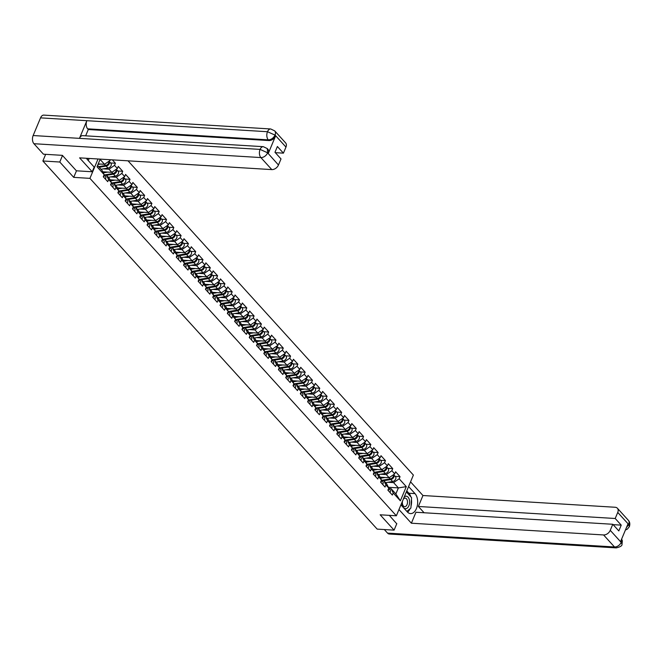 <?xml version="1.0" encoding="UTF-8"?>
<svg xmlns="http://www.w3.org/2000/svg" width="663" height="663" viewBox="0 0 663 663"><rect width="100%" height="100%" fill="white"/><g stroke="black" fill="none" stroke-linecap="round" stroke-linejoin="round"><path stroke-width="0.99" d="M62.504 155.507L59.778 162.021L73.717 177.369L89.928 178.364L396.358 515.789L413.389 475.073L128.009 160.819M89.928 178.364L98.033 158.987M100.229 159.12L97.03 166.786L104.157 174.642L103.279 176.764L107.721 181.654L108.608 179.54L106.453 175.231L104.306 175.098M109.37 159.684L110.091 160.471L110.398 159.742M103.353 168.858L108.972 169.206L114.533 165.369L115.42 163.247L112.337 159.866M114.533 165.369L117.384 168.51L118.271 166.396L122.713 171.286L117.857 170.988M110.655 176.897L116.265 177.236L121.835 173.408L122.713 171.286M121.835 173.408L124.685 176.549L125.572 174.427L130.014 179.325L125.158 179.027M117.948 184.936L123.567 185.275L129.128 181.438L130.014 179.325M129.128 181.438L131.978 184.579L132.865 182.466L137.316 187.356L132.459 187.065M125.249 192.966L130.868 193.314L136.429 189.477L137.316 187.356M136.429 189.477L139.28 192.618L140.166 190.505L144.609 195.394L139.752 195.096M132.542 201.005L138.161 201.353L143.722 197.516L144.609 195.394M143.722 197.516L146.581 200.657L147.468 198.535L151.91 203.433L147.053 203.135M139.843 209.044L145.462 209.384L151.023 205.547L151.91 203.433M151.023 205.547L153.874 208.696L154.761 206.574L159.203 211.472L154.355 211.174M147.145 217.083L152.755 217.423L158.324 213.585L159.203 211.472M158.324 213.585L161.175 216.726L162.062 214.613L166.504 219.503L161.648 219.204M154.438 225.113L160.056 225.461L165.617 221.624L166.504 219.503M165.617 221.624L168.468 224.765L169.355 222.644L173.805 227.542L168.949 227.243M161.739 233.152L167.358 233.492L172.919 229.655L173.805 227.542M172.919 229.655L175.77 232.804L176.656 230.683L181.098 235.58L176.242 235.282M169.032 241.191L174.651 241.531L180.212 237.694L181.098 235.58M180.212 237.694L183.071 240.835L183.958 238.721L188.4 243.611L183.543 243.321M176.333 249.222L181.952 249.57L187.513 245.733L188.4 243.611M187.513 245.733L190.364 248.874L191.251 246.76L195.693 251.65L190.845 251.352M183.634 257.261L189.245 257.6L194.814 253.772L195.693 251.65M194.814 253.772L197.665 256.913L198.552 254.791L202.994 259.689L198.138 259.39M190.927 265.299L196.546 265.639L202.107 261.802L202.994 259.689M202.107 261.802L204.966 264.943L205.845 262.83L210.295 267.719L205.439 267.429M198.229 273.33L203.848 273.678L209.409 269.841L210.295 267.719M209.409 269.841L212.259 272.982L213.146 270.869L217.588 275.758L212.732 275.46M205.522 281.369L211.141 281.709L216.702 277.88L217.588 275.758M216.702 277.88L219.561 281.021L220.447 278.899L224.89 283.797L220.033 283.499M212.823 289.408L218.442 289.748L224.003 285.91L224.89 283.797M224.003 285.91L226.854 289.06L227.74 286.938L232.183 291.836L227.334 291.538M220.124 297.438L225.735 297.786L231.304 293.949L232.183 291.836M231.304 293.949L234.155 297.09L235.042 294.977L239.484 299.867L234.627 299.568M227.417 305.477L233.036 305.825L238.597 301.988L239.484 299.867M238.597 301.988L241.456 305.129L242.335 303.008L246.785 307.905L241.929 307.607M234.719 313.516L240.338 313.856L245.898 310.019L246.785 307.905M245.898 310.019L248.749 313.168L249.636 311.046L254.078 315.944L249.222 315.646M242.012 321.555L247.631 321.895L253.191 318.058L254.078 315.944M253.191 318.058L256.051 321.199L256.937 319.085L261.379 323.975L256.523 323.685M249.313 329.586L254.932 329.934L260.493 326.097L261.379 323.975M260.493 326.097L263.344 329.238L264.23 327.124L268.681 332.014L263.824 331.715M256.614 337.624L262.225 337.964L267.794 334.135L268.681 332.014M267.794 334.135L270.645 337.276L271.532 335.155L275.974 340.053L271.117 339.754M263.907 345.663L269.526 346.003L275.087 342.166L275.974 340.053M275.087 342.166L277.946 345.307L278.825 343.194L283.275 348.083L278.419 347.793M271.208 353.694L276.827 354.042L282.388 350.205L283.275 348.083M282.388 350.205L285.239 353.346L286.126 351.233L290.568 356.122L285.712 355.824M278.501 361.733L284.12 362.073L289.681 358.244L290.568 356.122M289.681 358.244L292.54 361.385L293.427 359.263L297.869 364.161L293.013 363.863M285.803 369.772L291.422 370.111L296.983 366.274L297.869 364.161M296.983 366.274L299.833 369.415L300.72 367.302L305.171 372.2L300.314 371.902M293.104 377.802L298.715 378.15L304.284 374.313L305.171 372.2M304.284 374.313L307.135 377.454L308.022 375.341L312.464 380.231L307.607 379.932M300.397 385.841L306.016 386.189L311.577 382.352L312.464 380.231M311.577 382.352L314.436 385.493L315.315 383.371L319.765 388.269L314.908 387.971M307.698 393.88L313.317 394.22L318.878 390.383L319.765 388.269M318.878 390.383L321.729 393.532L322.616 391.41L327.058 396.308L322.201 396.01M315 401.919L320.61 402.259L326.179 398.422L327.058 396.308M326.179 398.422L329.03 401.563L329.917 399.449L334.359 404.339L329.503 404.049M322.293 409.949L327.912 410.298L333.472 406.46L334.359 404.339M333.472 406.46L336.323 409.601L337.21 407.488L341.66 412.378L336.804 412.079M329.594 417.988L335.205 418.328L340.774 414.499L341.66 412.378M340.774 414.499L343.625 417.64L344.511 415.519L348.953 420.417L344.097 420.118M336.887 426.027L342.506 426.367L348.067 422.53L348.953 420.417M348.067 422.53L350.926 425.671L351.813 423.558L356.255 428.447L351.398 428.157M344.188 434.058L349.807 434.406L355.368 430.569L356.255 428.447M355.368 430.569L358.219 433.71L359.106 431.596L363.548 436.486L358.691 436.188M351.489 442.097L357.1 442.436L362.669 438.608L363.548 436.486M362.669 438.608L365.52 441.749L366.407 439.627L370.849 444.525L365.993 444.227M358.782 450.136L364.401 450.475L369.962 446.638L370.849 444.525M369.962 446.638L372.813 449.779L373.7 447.666L378.15 452.564L373.294 452.265M366.084 458.166L371.703 458.514L377.264 454.677L378.15 452.564M377.264 454.677L380.114 457.818L381.001 455.705L385.443 460.594L380.587 460.296M373.377 466.205L378.996 466.553L384.557 462.716L385.443 460.594M384.557 462.716L387.416 465.857L388.303 463.735L392.745 468.633L387.888 468.335M380.678 474.244L386.297 474.584L391.858 470.747L392.745 468.633M391.858 470.747L394.709 473.896L395.596 471.774L400.038 476.672L395.189 476.374M387.979 482.283L393.59 482.623L399.159 478.785L400.038 476.672M399.159 478.785L406.286 486.642L400.361 500.814L393.225 492.957L391.071 488.648L388.932 488.515M108.608 179.54L111.459 182.681L110.572 184.795L115.014 189.693L115.901 187.571L118.76 190.712L117.873 192.834L122.315 197.723L123.202 195.61L126.053 198.751L125.166 200.872L129.617 205.762L130.503 203.649L133.354 206.79L132.467 208.903L136.909 213.801L137.796 211.679L140.647 214.829L139.769 216.942L144.211 221.84L145.098 219.718L147.948 222.859L147.062 224.981L151.504 229.87L152.391 227.757L155.25 230.898L154.363 233.011L158.805 237.909L159.692 235.788L162.543 238.937L161.656 241.05L166.106 245.948L166.993 243.827L169.844 246.968L168.957 249.089L173.399 253.979L174.286 251.865L177.145 255.006L176.259 257.128L180.701 262.018L181.587 259.904L184.438 263.045L183.552 265.159L188.002 270.056L188.88 267.935L191.74 271.076L190.853 273.197L195.295 278.087L196.182 275.974L199.033 279.115L198.146 281.236L202.596 286.126L203.483 284.013L206.334 287.154L205.447 289.267L209.889 294.165L210.776 292.043L213.635 295.192L212.748 297.306L217.191 302.204L218.077 300.082L220.928 303.223L220.041 305.345L224.492 310.234L225.37 308.121L228.229 311.262L227.343 313.375L231.785 318.273L232.672 316.152L235.522 319.301L234.636 321.414L239.086 326.312L239.973 324.19L242.824 327.331L241.937 329.453L246.379 334.343L247.266 332.229L250.125 335.37L249.238 337.484L253.68 342.381L254.567 340.268L257.418 343.409L256.531 345.522L260.982 350.42L261.86 348.299L264.719 351.44L263.833 353.561L268.275 358.451L269.161 356.338L272.012 359.479L271.134 361.6L275.576 366.49L276.463 364.377L279.314 367.517L278.427 369.631L282.869 374.529L283.756 372.407L286.615 375.556L285.728 377.67L290.17 382.568L291.057 380.446L293.908 383.587L293.021 385.709L297.472 390.598L298.35 388.485L301.209 391.626L300.322 393.739L304.765 398.637L305.651 396.515L308.502 399.665L307.624 401.778L312.066 406.676L312.953 404.554L315.803 407.695L314.917 409.817L319.359 414.706L320.246 412.593L323.105 415.734L322.218 417.847L326.66 422.745L327.547 420.632L330.398 423.773L329.511 425.886L333.961 430.784L334.848 428.663L337.699 431.804L336.812 433.925L341.254 438.815L342.141 436.702L344.992 439.842L344.114 441.964L348.556 446.854L349.442 444.74L352.293 447.881L351.407 449.995L355.849 454.893L356.735 452.771L359.595 455.912L358.708 458.034L363.15 462.923L364.037 460.81L366.888 463.951L366.001 466.072L370.451 470.962L371.338 468.849L374.189 471.99L373.302 474.103L377.744 479.001L378.631 476.879L381.49 480.029L380.603 482.142L385.046 487.04L385.932 484.918L388.783 488.059L387.896 490.181L392.347 495.07L393.225 492.957M102.732 171.792L111.823 172.347L108.972 169.206M106.453 175.231L109.304 178.372L111.459 182.681M116.158 169.355A3.182 2.204 137.8 0 1 112.934 173.524L111.848 172.33L117.384 168.51M110.033 179.83L119.125 180.386L116.265 177.236M115.901 187.571L113.746 183.27L111.608 183.137M113.746 183.27L116.597 186.411L118.76 190.712M123.459 177.394A3.182 2.204 137.8 0 1 120.227 181.563L119.141 180.369L124.685 176.549M117.326 187.861L126.418 188.416L123.567 185.275M123.202 195.61L121.047 191.3L118.909 191.168M121.047 191.3L123.898 194.441L126.053 198.751M130.752 185.433A3.182 2.204 137.8 0 1 127.528 189.601L126.442 188.4L131.978 184.579M124.627 195.9L133.719 196.455L130.868 193.314M130.503 203.649L128.34 199.339L126.202 199.207M128.34 199.339L131.199 202.48L133.354 206.79M138.053 193.463A3.182 2.204 137.8 0 1 134.829 197.64L133.735 196.439L139.28 192.618M131.929 203.939L141.012 204.494L138.161 201.353M137.796 211.679L135.642 207.378L133.503 207.246M135.642 207.378L138.492 210.519L140.647 214.829M141.012 204.494L146.581 200.657M139.222 211.969L148.313 212.525L145.462 209.384M145.098 219.718L142.943 215.409L140.796 215.284M142.943 215.409L145.794 218.558L147.948 222.859M148.313 212.525L153.874 208.696M146.523 220.008L155.614 220.564L152.755 217.423M152.391 227.757L150.236 223.448L148.098 223.315M150.236 223.448L153.095 226.589L155.25 230.898M155.614 220.564L161.175 216.726M153.816 228.047L162.907 228.602L160.056 225.461M159.692 235.788L157.537 231.486L155.399 231.354M157.537 231.486L160.388 234.627L162.543 238.937M162.907 228.602L168.468 224.765M161.117 236.078L170.209 236.633L167.358 233.492M166.993 243.827L164.83 239.517L162.692 239.393M164.83 239.517L167.689 242.666L169.844 246.968M170.209 236.633L175.77 232.804M168.419 244.117L177.502 244.672L174.651 241.531M174.286 251.865L172.131 247.556L169.993 247.423M172.131 247.556L174.982 250.697L177.145 255.006M177.502 244.672L183.071 240.835M175.712 252.155L184.803 252.711L181.952 249.57M181.587 259.904L179.433 255.595L177.286 255.462M179.433 255.595L182.284 258.736L184.438 263.045M184.803 252.711L190.364 248.874M183.013 260.194L192.104 260.75L189.245 257.6M188.88 267.935L186.726 263.634L184.587 263.501M186.726 263.634L189.585 266.775L191.74 271.076M192.104 260.75L197.665 256.913M190.306 268.225L199.397 268.78L196.546 265.639M196.182 275.974L194.027 271.664L191.889 271.532M194.027 271.664L196.878 274.805L199.033 279.115M199.397 268.78L204.966 264.943M197.607 276.264L206.699 276.819L203.848 273.678M203.483 284.013L201.32 279.703L199.182 279.571M201.32 279.703L204.179 282.844L206.334 287.154M206.699 276.819L212.259 272.982M204.908 284.303L214 284.858L211.141 281.709M210.776 292.043L208.621 287.742L206.483 287.609M208.621 287.742L211.472 290.883L213.635 295.192M214 284.858L219.561 281.021M212.201 292.333L221.293 292.889L218.442 289.748M218.077 300.082L215.923 295.773L213.776 295.648M215.923 295.773L218.773 298.914L220.928 303.223M221.293 292.889L226.854 289.06M219.503 300.372L228.594 300.927L225.735 297.786M225.37 308.121L223.216 303.811L221.077 303.679M223.216 303.811L226.075 306.952L228.229 311.262M232.928 297.936A3.182 2.204 137.8 0 1 229.696 302.113L228.611 300.911L234.155 297.09M226.796 308.411L235.887 308.966L233.036 305.825M232.672 316.152L230.517 311.85L228.379 311.718M230.517 311.85L233.368 314.991L235.522 319.301M240.221 305.974A3.182 2.204 137.8 0 1 236.998 310.143L235.912 308.95L241.456 305.129M234.097 316.442L243.188 316.997L240.338 313.856M239.973 324.19L237.81 319.881L235.672 319.757M237.81 319.881L240.669 323.03L242.824 327.331M247.523 314.013A3.182 2.204 137.8 0 1 244.299 318.182L243.213 316.989L248.749 313.168M241.398 324.48L250.49 325.036L247.631 321.895M247.266 332.229L245.111 327.92L242.973 327.787M245.111 327.92L247.962 331.061L250.125 335.37M254.824 322.044A3.182 2.204 137.8 0 1 251.592 326.221L250.506 325.019L256.051 321.199M248.691 332.519L257.783 333.075L254.932 329.934M254.567 340.268L252.412 335.959L250.266 335.826M252.412 335.959L255.263 339.1L257.418 343.409M257.783 333.075L263.344 329.238M255.993 340.558L265.084 341.113L262.225 337.964M261.86 348.299L259.705 343.998L257.567 343.865M259.705 343.998L262.565 347.139L264.719 351.44M265.084 341.113L270.645 337.276M263.294 348.589L272.377 349.144L269.526 346.003M269.161 356.338L267.007 352.028L264.869 351.896M267.007 352.028L269.858 355.169L272.012 359.479M272.377 349.144L277.946 345.307M270.587 356.628L279.678 357.183L276.827 354.042M276.463 364.377L274.3 360.067L272.161 359.934M274.3 360.067L277.159 363.208L279.314 367.517M279.678 357.183L285.239 353.346M277.888 364.667L286.98 365.222L284.12 362.073M283.756 372.407L281.601 368.106L279.463 367.973M281.601 368.106L284.452 371.247L286.615 375.556M286.98 365.222L292.54 361.385M285.181 372.697L294.273 373.252L291.422 370.111M291.057 380.446L288.902 376.136L286.764 376.012M288.902 376.136L291.753 379.277L293.908 383.587M294.273 373.252L299.833 369.415M292.482 380.736L301.574 381.291L298.715 378.15M298.35 388.485L296.195 384.175L294.057 384.043M296.195 384.175L299.054 387.316L301.209 391.626M301.574 381.291L307.135 377.454M299.784 388.775L308.867 389.33L306.016 386.189M305.651 396.515L303.497 392.214L301.358 392.082M303.497 392.214L306.347 395.355L308.502 399.665M308.867 389.33L314.436 385.493M307.077 396.805L316.168 397.361L313.317 394.22M312.953 404.554L310.798 400.245L308.651 400.12M310.798 400.245L313.649 403.394L315.803 407.695M316.168 397.361L321.729 393.532M314.378 404.844L323.469 405.4L320.61 402.259M320.246 412.593L318.091 408.284L315.953 408.151M318.091 408.284L320.942 411.425L323.105 415.734M323.469 405.4L329.03 401.563M321.671 412.883L330.762 413.439L327.912 410.298M327.547 420.632L325.392 416.323L323.254 416.19M325.392 416.323L328.243 419.464L330.398 423.773M330.762 413.439L336.323 409.601M328.972 420.922L338.064 421.477L335.205 418.328M334.848 428.663L332.685 424.353L330.547 424.229M332.685 424.353L335.544 427.502L337.699 431.804M338.064 421.477L343.625 417.64M336.274 428.953L345.357 429.508L342.506 426.367M342.141 436.702L339.986 432.392L337.848 432.259M339.986 432.392L342.837 435.533L344.992 439.842M345.357 429.508L350.926 425.671M343.567 436.992L352.658 437.547L349.807 434.406M349.442 444.74L347.288 440.431L345.141 440.298M347.288 440.431L350.139 443.572L352.293 447.881M356.992 434.555A3.182 2.204 137.8 0 1 353.769 438.724L352.683 437.53L358.219 433.71M350.868 445.03L359.959 445.586L357.1 442.436M356.735 452.771L354.581 448.47L352.443 448.337M354.581 448.47L357.432 451.611L359.595 455.912M364.294 442.594A3.182 2.204 137.8 0 1 361.062 446.763L359.976 445.569L365.52 441.749M358.161 453.061L367.252 453.616L364.401 450.475M364.037 460.81L361.882 456.5L359.744 456.376M361.882 456.5L364.733 459.641L366.888 463.951M371.587 450.633A3.182 2.204 137.8 0 1 368.363 454.801L367.277 453.608L372.813 449.779M365.462 461.1L374.554 461.655L371.703 458.514M371.338 468.849L369.175 464.539L367.037 464.407M369.175 464.539L372.034 467.68L374.189 471.99M378.888 458.663A3.182 2.204 137.8 0 1 375.664 462.84L374.57 461.639L380.114 457.818M372.763 469.139L381.847 469.694L378.996 466.553M378.631 476.879L376.476 472.578L374.338 472.446M376.476 472.578L379.327 475.719L381.49 480.029M381.847 469.694L387.416 465.857M380.056 477.169L389.148 477.725L386.297 474.584M385.932 484.918L383.778 480.609L381.631 480.484M383.778 480.609L386.628 483.758L388.783 488.059M389.148 477.725L394.709 473.896M388.402 487.288L398.388 487.902L393.59 482.623M391.071 488.648L395.869 493.927L398.388 487.902L406.286 486.642M400.361 500.814L395.869 493.927M396.358 515.789L380.148 514.795L394.087 530.143L396.814 523.629M394.087 530.143L377.181 529.115L42.871 160.985L59.778 162.021M45.656 154.33L42.871 160.985M98.223 163.927L104.522 164.308L100.105 159.435M97.577 165.46L102.003 170.333L104.157 174.642M104.522 164.308L110.091 160.471M115.42 163.247L110.564 162.957M73.717 177.369L76.469 170.805M388.203 490.521A3.182 2.204 -42.2 0 0 388.617 488.465M390.01 492.501A3.182 2.204 -42.2 0 0 390.051 489.75L388.7 488.258M393.482 474.741A3.182 2.204 137.8 0 1 390.258 478.91L381.523 480.352M385.104 477.484L380.587 478.23M380.123 477.294L380.637 477.211M393.615 474.65A3.182 2.204 137.8 0 1 393.698 474.733A3.182 2.204 137.8 0 1 393.64 477.517A3.182 2.204 137.8 0 1 390.822 479.531L383.836 480.683M393.698 474.733L395.496 476.714A3.182 2.204 137.8 0 1 395.438 479.498A3.182 2.204 137.8 0 1 392.62 481.512L385.642 482.664M402.118 501.999A6.274 3.746 93.5 0 0 405.449 508.703A6.274 3.746 93.5 0 0 409.585 502.695A6.274 3.746 93.5 0 0 406.245 496.189A6.274 3.746 93.5 0 0 404.215 496.993M402.59 500.888A4.293 2.569 93.5 0 0 404.662 506.673A4.293 2.569 93.5 0 0 404.67 506.673A4.293 2.569 93.5 0 0 407.496 502.554A4.293 2.569 93.5 0 0 405.209 498.104A4.293 2.569 93.5 0 0 405.192 498.104A4.293 2.569 93.5 0 0 403.203 499.405M406.162 492.344L406.51 492.054L411.557 497.615L410.903 508.007L406.875 511.413M88.104 158.382L87.093 159.236M400.924 504.866L407.339 511.927A10.857 6.489 93.5 0 0 410.513 513.601A10.857 6.489 93.5 0 0 417.251 505.977A10.857 6.489 93.5 0 0 415.005 493.612L408.59 486.543M398.96 509.549L411.375 523.206L415.95 512.259L612.786 524.276L610.25 530.342L621.173 542.375L620.626 541.472L627.952 523.969L628.665 524.458L617.742 512.433A5.785 4.011 -42.2 0 0 617.402 508.256A5.785 4.011 -42.2 0 0 615.156 507.261L422.953 495.518L418.37 506.474L424.071 512.748M410.546 481.86L422.953 495.518M411.375 523.206L603.579 534.95A5.785 4.011 -42.2 0 0 610.25 530.342M621.654 539.011L622.342 540.842L622.01 544.273C622.25 545.74 620.328 546.942 616.234 547.887L389.289 534.03A5.934 3.547 -86.5 0 1 387.557 533.118L384.325 529.546M612.786 524.276L618.828 530.922L621.239 525.137L615.206 518.499L617.742 512.433M615.206 518.499L418.37 506.474M396.747 523.778L389.289 515.35M621.239 525.137L613.126 524.648M407.538 512.143A10.857 6.489 93.5 0 0 410.14 508.654M411.01 506.184A10.857 6.489 93.5 0 0 411.441 499.438M410.878 496.86A10.857 6.489 93.5 0 0 408.905 493.239L415.005 493.612M406.767 490.885L408.905 493.239M621.571 539.218L621.264 542.168M622.01 544.273L621.281 542.367M628.665 524.458A5.785 4.011 137.8 0 0 628.325 520.281C629.817 521.798 630.173 523.903 629.402 526.588L628.69 524.657M86.48 158.283A10.857 6.489 93.5 0 0 87.541 159.775L94.179 167.084L92.223 171.767L79.593 157.86L271.797 169.604L260.874 157.57L33.929 143.714L43.451 154.197L62.363 155.349L76.402 170.805L92.223 171.767M88.27 160.587L89.165 158.449M285.968 147.087L275.046 135.053A5.785 4.011 137.8 0 0 274.697 130.876L285.62 142.91A5.785 4.011 137.8 0 1 285.968 147.087L283.424 153.153L275.311 152.656M33.929 143.714A5.934 3.547 -86.5 0 1 33.15 135.534L79.461 138.36A5.934 3.547 -86.5 0 1 82.684 135.65L263.31 146.68A5.934 3.547 -86.5 0 0 260.087 149.399L267.529 152.772L278.468 164.996A5.785 4.011 137.8 0 1 271.797 169.604M268.266 153.46L267.637 152.763L267.288 148.595L267.918 149.283A5.785 4.011 137.8 0 1 268.266 153.46L275.593 135.956A5.785 4.011 137.8 0 1 268.913 140.556L88.287 129.525L87.657 128.829A5.934 3.547 -86.5 0 1 86.853 120.691L40.542 117.865L33.15 135.534M40.542 117.865A5.934 3.547 -86.5 0 1 43.783 115.113L270.719 128.97A5.934 3.547 -86.5 0 0 267.479 131.722L274.93 135.053L275.593 135.956M268.913 140.556L268.283 139.86A5.934 3.547 -86.5 0 1 267.479 131.722L86.853 120.691L79.461 138.36L260.087 149.399A5.934 3.547 -86.5 0 0 260.874 157.57A5.785 4.011 -42.2 0 0 267.545 152.971M283.424 153.153L277.391 146.506L274.971 152.283L281.013 158.929L278.468 164.996M88.287 129.525L85.651 135.832M87.657 128.829L268.283 139.86C271.117 139.777 273.338 138.244 274.954 135.26M380.91 482.482A3.182 2.204 -42.2 0 0 381.316 480.426M382.708 484.462A3.182 2.204 -42.2 0 0 382.75 481.711L381.399 480.227M373.609 474.443A3.182 2.204 -42.2 0 0 374.023 472.387M375.415 476.432A3.182 2.204 -42.2 0 0 375.449 473.672L374.106 472.189M366.316 466.412A3.182 2.204 -42.2 0 0 366.722 464.357M368.114 468.393A3.182 2.204 -42.2 0 0 368.156 465.641L366.805 464.15M359.014 458.373A3.182 2.204 -42.2 0 0 359.421 456.318M360.813 460.354A3.182 2.204 -42.2 0 0 360.854 457.603L359.512 456.119M351.713 450.334A3.182 2.204 -42.2 0 0 352.128 448.279M353.52 452.323A3.182 2.204 -42.2 0 0 353.561 449.564L352.21 448.08M386.189 466.702A3.182 2.204 137.8 0 1 382.957 470.871L374.222 472.321M377.802 469.445L373.286 470.191M372.821 469.255L373.335 469.172M386.314 466.611A3.182 2.204 137.8 0 1 386.396 466.694A3.182 2.204 137.8 0 1 386.338 469.479A3.182 2.204 137.8 0 1 383.521 471.492L376.543 472.644M386.396 466.694L388.203 468.683A3.182 2.204 137.8 0 1 388.145 471.468A3.182 2.204 137.8 0 1 385.319 473.473L378.341 474.625M375.664 462.84L366.921 464.282M370.509 461.407L365.993 462.152M365.52 461.224L366.042 461.133M379.021 458.572A3.182 2.204 137.8 0 1 379.103 458.663A3.182 2.204 137.8 0 1 379.045 461.448A3.182 2.204 137.8 0 1 376.219 463.454L369.241 464.606M379.103 458.663L380.902 460.644A3.182 2.204 137.8 0 1 380.844 463.429A3.182 2.204 137.8 0 1 378.026 465.434L371.04 466.595M368.363 454.801L359.628 456.243M363.208 453.376L358.691 454.122M358.227 453.185L358.741 453.102M371.719 450.542A3.182 2.204 137.8 0 1 371.802 450.625A3.182 2.204 137.8 0 1 371.744 453.409A3.182 2.204 137.8 0 1 368.926 455.415L361.94 456.575M371.802 450.625L373.601 452.605A3.182 2.204 137.8 0 1 373.551 455.39A3.182 2.204 137.8 0 1 370.725 457.404L363.747 458.556M361.062 446.763L352.326 448.213M355.907 445.337L351.398 446.083M350.926 445.146L351.448 445.064M364.418 442.503A3.182 2.204 137.8 0 1 364.509 442.586A3.182 2.204 137.8 0 1 364.451 445.37A3.182 2.204 137.8 0 1 361.625 447.384L354.647 448.536M364.509 442.586L366.308 444.575A3.182 2.204 137.8 0 1 366.249 447.359A3.182 2.204 137.8 0 1 363.423 449.365L356.445 450.517M353.769 438.724L345.033 440.174M348.614 437.298L344.097 438.044M343.625 437.116L344.147 437.025M357.125 434.464A3.182 2.204 137.8 0 1 357.208 434.555A3.182 2.204 137.8 0 1 357.15 437.34A3.182 2.204 137.8 0 1 354.324 439.345L347.346 440.497M357.208 434.555L359.006 436.536A3.182 2.204 137.8 0 1 358.948 439.32A3.182 2.204 137.8 0 1 356.13 441.326L349.152 442.486M344.42 442.304A3.182 2.204 -42.2 0 0 344.826 440.249M346.219 444.285A3.182 2.204 -42.2 0 0 346.26 441.525L344.909 440.041M349.691 426.524A3.182 2.204 137.8 0 1 346.467 430.693L337.732 432.135M341.312 429.259L336.796 430.014M336.332 429.077L336.845 428.994M349.824 426.433A3.182 2.204 137.8 0 1 349.907 426.516A3.182 2.204 137.8 0 1 349.849 429.301A3.182 2.204 137.8 0 1 347.031 431.306L340.053 432.467M349.907 426.516L351.713 428.497A3.182 2.204 137.8 0 1 351.655 431.281A3.182 2.204 137.8 0 1 348.829 433.295L341.851 434.447M337.119 434.265A3.182 2.204 -42.2 0 0 337.533 432.21M338.926 436.246A3.182 2.204 -42.2 0 0 338.959 433.494L337.616 432.011M342.398 418.486A3.182 2.204 137.8 0 1 339.174 422.654L330.431 424.096M334.011 421.229L329.503 421.975M329.03 421.038L329.552 420.955M342.531 418.394A3.182 2.204 137.8 0 1 342.614 418.477A3.182 2.204 137.8 0 1 342.556 421.262A3.182 2.204 137.8 0 1 339.729 423.276L332.751 424.428M342.614 418.477L344.412 420.466A3.182 2.204 137.8 0 1 344.354 423.243A3.182 2.204 137.8 0 1 341.536 425.256L334.55 426.408M329.826 426.226A3.182 2.204 -42.2 0 0 330.232 424.171M331.624 428.207A3.182 2.204 -42.2 0 0 331.666 425.455L330.315 423.972M335.097 410.447A3.182 2.204 137.8 0 1 331.873 414.615L323.138 416.066M326.718 413.19L322.201 413.936M321.737 412.999L322.251 412.916M335.229 410.356A3.182 2.204 137.8 0 1 335.312 410.447A3.182 2.204 137.8 0 1 335.254 413.223A3.182 2.204 137.8 0 1 332.436 415.237L325.45 416.389M335.312 410.447L337.111 412.427A3.182 2.204 137.8 0 1 337.061 415.212A3.182 2.204 137.8 0 1 334.235 417.218L327.257 418.378M322.525 418.187A3.182 2.204 -42.2 0 0 322.931 416.14M324.323 420.176A3.182 2.204 -42.2 0 0 324.364 417.417L323.022 415.933M327.804 402.408A3.182 2.204 137.8 0 1 324.572 406.585L315.837 408.027M319.417 405.151L314.9 405.897M314.436 404.969L314.958 404.878M327.928 402.325A3.182 2.204 137.8 0 1 328.019 402.408A3.182 2.204 137.8 0 1 327.961 405.192A3.182 2.204 137.8 0 1 325.135 407.198L318.157 408.358M328.019 402.408L329.818 404.389A3.182 2.204 137.8 0 1 329.76 407.173A3.182 2.204 137.8 0 1 326.934 409.187L319.956 410.339M315.223 410.157A3.182 2.204 -42.2 0 0 315.638 408.101M317.03 412.137A3.182 2.204 -42.2 0 0 317.071 409.386L315.721 407.894M320.502 394.377A3.182 2.204 137.8 0 1 317.279 398.546L308.535 399.988M312.124 397.12L307.607 397.866M307.135 396.93L307.657 396.847M320.635 394.286A3.182 2.204 137.8 0 1 320.718 394.369A3.182 2.204 137.8 0 1 320.66 397.154A3.182 2.204 137.8 0 1 317.834 399.167L310.856 400.319M320.718 394.369L322.516 396.35A3.182 2.204 137.8 0 1 322.458 399.134A3.182 2.204 137.8 0 1 319.641 401.148L312.663 402.3M307.93 402.118A3.182 2.204 -42.2 0 0 308.336 400.062M309.729 404.099A3.182 2.204 -42.2 0 0 309.77 401.347L308.419 399.864M313.201 386.338A3.182 2.204 137.8 0 1 309.977 390.507L301.242 391.957M304.823 389.082L300.306 389.827M299.842 388.891L300.356 388.808M313.334 386.247A3.182 2.204 137.8 0 1 313.417 386.33A3.182 2.204 137.8 0 1 313.359 389.115A3.182 2.204 137.8 0 1 310.541 391.129L303.563 392.281M313.417 386.33L315.223 388.319A3.182 2.204 137.8 0 1 315.165 391.104A3.182 2.204 137.8 0 1 312.339 393.109L305.361 394.27M300.629 394.079A3.182 2.204 -42.2 0 0 301.043 392.024M302.427 396.068A3.182 2.204 -42.2 0 0 302.469 393.308L301.126 391.825M305.908 378.3A3.182 2.204 137.8 0 1 302.676 382.476L293.941 383.918M297.521 381.043L293.013 381.789M292.54 380.86L293.063 380.769M306.041 378.208A3.182 2.204 137.8 0 1 306.124 378.3A3.182 2.204 137.8 0 1 306.066 381.084A3.182 2.204 137.8 0 1 303.24 383.09L296.262 384.242M306.124 378.3L307.922 380.28A3.182 2.204 137.8 0 1 307.864 383.065A3.182 2.204 137.8 0 1 305.046 385.079L298.06 386.231M293.336 386.048A3.182 2.204 -42.2 0 0 293.742 383.993M295.134 388.029A3.182 2.204 -42.2 0 0 295.176 385.278L293.825 383.786M298.607 370.269A3.182 2.204 137.8 0 1 295.383 374.438L286.648 375.88M290.228 373.012L285.712 373.758M285.247 372.821L285.761 372.739M298.74 370.178A3.182 2.204 137.8 0 1 298.822 370.261A3.182 2.204 137.8 0 1 298.764 373.045A3.182 2.204 137.8 0 1 295.947 375.051L288.96 376.211M298.822 370.261L300.621 372.241A3.182 2.204 137.8 0 1 300.563 375.026A3.182 2.204 137.8 0 1 297.745 377.04L290.767 378.192M286.035 378.009A3.182 2.204 -42.2 0 0 286.441 375.954M287.833 379.99A3.182 2.204 -42.2 0 0 287.875 377.239L286.532 375.755M291.314 362.23A3.182 2.204 137.8 0 1 288.082 366.399L279.347 367.849M282.927 364.973L278.41 365.719M277.946 364.783L278.46 364.7M291.438 362.139A3.182 2.204 137.8 0 1 291.521 362.222A3.182 2.204 137.8 0 1 291.471 365.006A3.182 2.204 137.8 0 1 288.645 367.02L281.667 368.172M291.521 362.222L293.328 364.211A3.182 2.204 137.8 0 1 293.27 366.995A3.182 2.204 137.8 0 1 290.444 369.001L283.466 370.153M278.733 369.971A3.182 2.204 -42.2 0 0 279.148 367.915M280.54 371.96A3.182 2.204 -42.2 0 0 280.582 369.2L279.231 367.716M284.013 354.191A3.182 2.204 137.8 0 1 280.789 358.36L272.045 359.81M275.634 356.934L271.117 357.68M270.645 356.752L271.167 356.661M284.145 354.1A3.182 2.204 137.8 0 1 284.228 354.191A3.182 2.204 137.8 0 1 284.17 356.976A3.182 2.204 137.8 0 1 281.344 358.981L274.366 360.133M284.228 354.191L286.026 356.172A3.182 2.204 137.8 0 1 285.968 358.956A3.182 2.204 137.8 0 1 283.151 360.962L276.173 362.122M271.44 361.94A3.182 2.204 -42.2 0 0 271.847 359.885M273.239 363.921A3.182 2.204 -42.2 0 0 273.28 361.161L271.929 359.678M276.711 346.161A3.182 2.204 137.8 0 1 273.488 350.329L264.752 351.771M268.333 348.895L263.816 349.65M263.352 348.713L263.866 348.63M276.844 346.069A3.182 2.204 137.8 0 1 276.927 346.152A3.182 2.204 137.8 0 1 276.869 348.937A3.182 2.204 137.8 0 1 274.051 350.942L267.073 352.103M276.927 346.152L278.733 348.133A3.182 2.204 137.8 0 1 278.675 350.918A3.182 2.204 137.8 0 1 275.849 352.931L268.871 354.083M264.139 353.901A3.182 2.204 -42.2 0 0 264.545 351.846M265.938 355.882A3.182 2.204 -42.2 0 0 265.979 353.13L264.636 351.647M269.418 338.122A3.182 2.204 137.8 0 1 266.186 342.29L257.451 343.732M261.031 340.865L256.523 341.611M256.051 340.674L256.573 340.591M269.551 338.031A3.182 2.204 137.8 0 1 269.634 338.113A3.182 2.204 137.8 0 1 269.576 340.898A3.182 2.204 137.8 0 1 266.75 342.912L259.772 344.064M269.634 338.113L271.432 340.102A3.182 2.204 137.8 0 1 271.374 342.879A3.182 2.204 137.8 0 1 268.556 344.893L261.57 346.045M256.846 345.862A3.182 2.204 -42.2 0 0 257.252 343.807M258.645 347.843A3.182 2.204 -42.2 0 0 258.686 345.091L257.335 343.608M262.117 330.083A3.182 2.204 137.8 0 1 258.893 334.251L250.158 335.702M253.738 332.826L249.222 333.572M248.758 332.635L249.271 332.553M262.25 329.992A3.182 2.204 137.8 0 1 262.333 330.083A3.182 2.204 137.8 0 1 262.275 332.859A3.182 2.204 137.8 0 1 259.457 334.873L252.47 336.025M262.333 330.083L264.131 332.064A3.182 2.204 137.8 0 1 264.073 334.848A3.182 2.204 137.8 0 1 261.255 336.854L254.277 338.014M249.545 337.823A3.182 2.204 -42.2 0 0 249.951 335.776M251.343 339.812A3.182 2.204 -42.2 0 0 251.385 337.053L250.034 335.569M251.592 326.221L242.857 327.663M246.437 324.787L241.92 325.533M241.456 324.605L241.97 324.514M254.948 321.961A3.182 2.204 137.8 0 1 255.031 322.044A3.182 2.204 137.8 0 1 254.982 324.829A3.182 2.204 137.8 0 1 252.155 326.834L245.177 327.994M255.031 322.044L256.838 324.025A3.182 2.204 137.8 0 1 256.78 326.809A3.182 2.204 137.8 0 1 253.954 328.823L246.976 329.975M242.244 329.793A3.182 2.204 -42.2 0 0 242.658 327.737M244.05 331.773A3.182 2.204 -42.2 0 0 244.092 329.022L242.741 327.53M244.299 318.182L235.556 319.624M239.144 316.757L234.627 317.502M234.155 316.566L234.677 316.483M247.655 313.922A3.182 2.204 137.8 0 1 247.738 314.005A3.182 2.204 137.8 0 1 247.68 316.79A3.182 2.204 137.8 0 1 244.854 318.804L237.876 319.956M247.738 314.005L249.537 315.986A3.182 2.204 137.8 0 1 249.479 318.77A3.182 2.204 137.8 0 1 246.661 320.784L239.674 321.936M234.951 321.754A3.182 2.204 -42.2 0 0 235.357 319.699M236.749 323.735A3.182 2.204 -42.2 0 0 236.79 320.983L235.44 319.5M236.998 310.143L228.263 311.593M231.843 308.718L227.326 309.464M226.862 308.527L227.376 308.444M240.354 305.883A3.182 2.204 137.8 0 1 240.437 305.966A3.182 2.204 137.8 0 1 240.379 308.751A3.182 2.204 137.8 0 1 237.561 310.765L230.583 311.917M240.437 305.966L242.244 307.955A3.182 2.204 137.8 0 1 242.186 310.74A3.182 2.204 137.8 0 1 239.36 312.745L232.381 313.906M227.649 313.715A3.182 2.204 -42.2 0 0 228.055 311.668M229.448 315.704A3.182 2.204 -42.2 0 0 229.489 312.944L228.147 311.461M229.696 302.113L220.961 303.555M224.542 300.679L220.033 301.425M219.561 300.496L220.083 300.405M233.061 297.853A3.182 2.204 137.8 0 1 233.144 297.936A3.182 2.204 137.8 0 1 233.086 300.72A3.182 2.204 137.8 0 1 230.26 302.726L223.282 303.886M233.144 297.936L234.942 299.916A3.182 2.204 137.8 0 1 234.884 302.701A3.182 2.204 137.8 0 1 232.058 304.715L225.08 305.867M220.348 305.684A3.182 2.204 -42.2 0 0 220.762 303.629M222.155 307.665A3.182 2.204 -42.2 0 0 222.196 304.914L220.845 303.422M225.627 289.905A3.182 2.204 137.8 0 1 222.403 294.074L213.668 295.516M217.249 292.648L212.732 293.394M212.268 292.458L212.782 292.375M225.76 289.814A3.182 2.204 137.8 0 1 225.843 289.897A3.182 2.204 137.8 0 1 225.785 292.681A3.182 2.204 137.8 0 1 222.967 294.695L215.981 295.847M225.843 289.897L227.641 291.877A3.182 2.204 137.8 0 1 227.583 294.662A3.182 2.204 137.8 0 1 224.765 296.676L217.787 297.828M213.055 297.646A3.182 2.204 -42.2 0 0 213.461 295.59M214.853 299.626A3.182 2.204 -42.2 0 0 214.895 296.875L213.544 295.391M218.334 281.866A3.182 2.204 137.8 0 1 215.102 286.035L206.367 287.485M209.947 284.609L205.431 285.355M204.966 284.419L205.48 284.336M218.459 281.775A3.182 2.204 137.8 0 1 218.541 281.858A3.182 2.204 137.8 0 1 218.483 284.642A3.182 2.204 137.8 0 1 215.666 286.656L208.688 287.808M218.541 281.858L220.348 283.847A3.182 2.204 137.8 0 1 220.29 286.631A3.182 2.204 137.8 0 1 217.464 288.637L210.486 289.789M205.754 289.607A3.182 2.204 -42.2 0 0 206.168 287.551M207.56 291.596A3.182 2.204 -42.2 0 0 207.602 288.836L206.251 287.352M211.033 273.827A3.182 2.204 137.8 0 1 207.809 278.004L199.066 279.446M202.654 276.57L198.138 277.316M197.665 276.388L198.187 276.297M211.166 273.736A3.182 2.204 137.8 0 1 211.248 273.827A3.182 2.204 137.8 0 1 211.19 276.612A3.182 2.204 137.8 0 1 208.364 278.617L201.386 279.769M211.248 273.827L213.047 275.808A3.182 2.204 137.8 0 1 212.989 278.593A3.182 2.204 137.8 0 1 210.171 280.598L203.185 281.758M198.461 281.576A3.182 2.204 -42.2 0 0 198.867 279.521M200.259 283.557A3.182 2.204 -42.2 0 0 200.301 280.797L198.95 279.314M203.732 265.797A3.182 2.204 137.8 0 1 200.508 269.965L191.773 271.407M195.353 268.532L190.836 269.286M190.372 268.349L190.886 268.266M203.864 265.706A3.182 2.204 137.8 0 1 203.947 265.788A3.182 2.204 137.8 0 1 203.889 268.573A3.182 2.204 137.8 0 1 201.071 270.579L194.093 271.739M203.947 265.788L205.754 267.769A3.182 2.204 137.8 0 1 205.696 270.554A3.182 2.204 137.8 0 1 202.87 272.568L195.892 273.72M191.159 273.537A3.182 2.204 -42.2 0 0 191.566 271.482M192.958 275.518A3.182 2.204 -42.2 0 0 192.999 272.766L191.657 271.283M196.439 257.758A3.182 2.204 137.8 0 1 193.206 261.926L184.471 263.377M188.052 260.501L183.543 261.247M183.071 260.31L183.593 260.228M196.571 257.667A3.182 2.204 137.8 0 1 196.654 257.75A3.182 2.204 137.8 0 1 196.596 260.534A3.182 2.204 137.8 0 1 193.77 262.548L186.792 263.7M196.654 257.75L198.452 259.739A3.182 2.204 137.8 0 1 198.394 262.515A3.182 2.204 137.8 0 1 195.568 264.529L188.59 265.681M183.858 265.498A3.182 2.204 -42.2 0 0 184.273 263.443M185.665 267.487A3.182 2.204 -42.2 0 0 185.706 264.728L184.355 263.244M189.137 249.719A3.182 2.204 137.8 0 1 185.913 253.888L177.178 255.338M180.759 252.462L176.242 253.208M175.778 252.271L176.292 252.189M189.27 249.628A3.182 2.204 137.8 0 1 189.353 249.719A3.182 2.204 137.8 0 1 189.295 252.495A3.182 2.204 137.8 0 1 186.477 254.509L179.491 255.661M189.353 249.719L191.151 251.7A3.182 2.204 137.8 0 1 191.093 254.484A3.182 2.204 137.8 0 1 188.275 256.49L181.297 257.65M176.565 257.459A3.182 2.204 -42.2 0 0 176.971 255.412M178.364 259.448A3.182 2.204 -42.2 0 0 178.405 256.689L177.054 255.205M181.844 241.688A3.182 2.204 137.8 0 1 178.612 245.857L169.877 247.299M173.457 244.423L168.941 245.169M168.477 244.241L168.99 244.15M181.969 241.597A3.182 2.204 137.8 0 1 182.052 241.68A3.182 2.204 137.8 0 1 181.993 244.465A3.182 2.204 137.8 0 1 179.176 246.47L172.198 247.631M182.052 241.68L183.858 243.661A3.182 2.204 137.8 0 1 183.8 246.445A3.182 2.204 137.8 0 1 180.974 248.459L173.996 249.611M169.264 249.429A3.182 2.204 -42.2 0 0 169.678 247.374M171.071 251.41A3.182 2.204 -42.2 0 0 171.104 248.658L169.761 247.175M174.543 233.649A3.182 2.204 137.8 0 1 171.319 237.818L162.576 239.26M166.164 236.393L161.648 237.139M161.175 236.202L161.697 236.119M174.676 233.558A3.182 2.204 137.8 0 1 174.759 233.641A3.182 2.204 137.8 0 1 174.701 236.426A3.182 2.204 137.8 0 1 171.874 238.44L164.896 239.592M174.759 233.641L176.557 235.622A3.182 2.204 137.8 0 1 176.499 238.407A3.182 2.204 137.8 0 1 173.681 240.42L166.695 241.572M161.971 241.39A3.182 2.204 -42.2 0 0 162.377 239.335M163.769 243.371A3.182 2.204 -42.2 0 0 163.811 240.619L162.46 239.136M167.242 225.611A3.182 2.204 137.8 0 1 164.018 229.779L155.283 231.23M158.863 228.354L154.346 229.1M153.882 228.163L154.396 228.08M167.374 225.519A3.182 2.204 137.8 0 1 167.457 225.602A3.182 2.204 137.8 0 1 167.399 228.387A3.182 2.204 137.8 0 1 164.581 230.401L157.595 231.553M167.457 225.602L169.264 227.591A3.182 2.204 137.8 0 1 169.206 230.376A3.182 2.204 137.8 0 1 166.38 232.381L159.402 233.542M154.67 233.351A3.182 2.204 -42.2 0 0 155.076 231.304M156.468 235.34A3.182 2.204 -42.2 0 0 156.509 232.58L155.167 231.097M159.949 217.572A3.182 2.204 137.8 0 1 156.717 221.749L147.982 223.191M151.562 220.315L147.053 221.061M146.581 220.133L147.103 220.041M160.073 217.489A3.182 2.204 137.8 0 1 160.164 217.572A3.182 2.204 137.8 0 1 160.106 220.356A3.182 2.204 137.8 0 1 157.28 222.362L150.302 223.522M160.164 217.572L161.963 219.552A3.182 2.204 137.8 0 1 161.905 222.337A3.182 2.204 137.8 0 1 159.079 224.351L152.1 225.503M147.368 225.321A3.182 2.204 -42.2 0 0 147.783 223.265M149.175 227.301A3.182 2.204 -42.2 0 0 149.216 224.55L147.866 223.058M152.647 209.541A3.182 2.204 137.8 0 1 149.424 213.71L140.689 215.152M144.269 212.284L139.752 213.03M139.28 212.094L139.802 212.011M152.78 209.45A3.182 2.204 137.8 0 1 152.863 209.533A3.182 2.204 137.8 0 1 152.805 212.317A3.182 2.204 137.8 0 1 149.979 214.331L143.001 215.483M152.863 209.533L154.661 211.514A3.182 2.204 137.8 0 1 154.603 214.298A3.182 2.204 137.8 0 1 151.786 216.312L144.807 217.464M140.075 217.282A3.182 2.204 -42.2 0 0 140.481 215.226M141.874 219.262A3.182 2.204 -42.2 0 0 141.915 216.511L140.564 215.027M145.346 201.502A3.182 2.204 137.8 0 1 142.122 205.671L133.387 207.121M136.968 204.245L132.451 204.991M131.987 204.055L132.501 203.972M145.479 201.411A3.182 2.204 137.8 0 1 145.562 201.494A3.182 2.204 137.8 0 1 145.504 204.279A3.182 2.204 137.8 0 1 142.686 206.292L135.708 207.444M145.562 201.494L147.368 203.483A3.182 2.204 137.8 0 1 147.31 206.268A3.182 2.204 137.8 0 1 144.484 208.273L137.506 209.425M132.774 209.243A3.182 2.204 -42.2 0 0 133.188 207.188M134.581 211.232A3.182 2.204 -42.2 0 0 134.614 208.472L133.271 206.989M134.829 197.64L126.086 199.082M129.666 196.207L125.158 196.952M124.685 196.024L125.208 195.933M138.186 193.372A3.182 2.204 137.8 0 1 138.269 193.463A3.182 2.204 137.8 0 1 138.211 196.248A3.182 2.204 137.8 0 1 135.385 198.254L128.407 199.406M138.269 193.463L140.067 195.444A3.182 2.204 137.8 0 1 140.009 198.229A3.182 2.204 137.8 0 1 137.191 200.234L130.205 201.395M125.481 201.212A3.182 2.204 -42.2 0 0 125.887 199.157M127.279 203.193A3.182 2.204 -42.2 0 0 127.321 200.433L125.97 198.95M127.528 189.601L118.793 191.043M122.373 188.168L117.857 188.922M117.392 187.985L117.906 187.902M130.884 185.342A3.182 2.204 137.8 0 1 130.967 185.425A3.182 2.204 137.8 0 1 130.909 188.209A3.182 2.204 137.8 0 1 128.092 190.215L121.105 191.375M130.967 185.425L132.766 187.405A3.182 2.204 137.8 0 1 132.716 190.19A3.182 2.204 137.8 0 1 129.89 192.204L122.912 193.356M118.18 193.173A3.182 2.204 -42.2 0 0 118.586 191.118M119.978 195.154A3.182 2.204 -42.2 0 0 120.02 192.403L118.677 190.919M120.227 181.563L111.492 183.013M115.072 180.137L110.555 180.883M110.091 179.946L110.613 179.864M123.583 177.303A3.182 2.204 137.8 0 1 123.674 177.386A3.182 2.204 137.8 0 1 123.616 180.17A3.182 2.204 137.8 0 1 120.79 182.184L113.812 183.336M123.674 177.386L125.473 179.375A3.182 2.204 137.8 0 1 125.415 182.151A3.182 2.204 137.8 0 1 122.589 184.165L115.611 185.317M110.878 185.134A3.182 2.204 -42.2 0 0 111.293 183.079M112.685 187.123A3.182 2.204 -42.2 0 0 112.727 184.364L111.376 182.88M112.934 173.524L104.19 174.974M107.779 172.098L103.262 172.844M102.79 171.908L103.312 171.825M116.29 169.264A3.182 2.204 137.8 0 1 116.373 169.355A3.182 2.204 137.8 0 1 116.315 172.131A3.182 2.204 137.8 0 1 113.489 174.145L106.511 175.297M116.373 169.355L118.171 171.336A3.182 2.204 137.8 0 1 118.113 174.12A3.182 2.204 137.8 0 1 115.296 176.126L108.318 177.286M103.585 177.104A3.182 2.204 -42.2 0 0 103.992 175.049M105.384 179.085A3.182 2.204 -42.2 0 0 105.425 176.325L104.074 174.841M108.856 161.324A3.182 2.204 137.8 0 1 105.632 165.493L98.654 166.645M100.478 164.059L97.991 164.474M108.989 161.233A3.182 2.204 137.8 0 1 109.072 161.316A3.182 2.204 137.8 0 1 109.014 164.101A3.182 2.204 137.8 0 1 106.196 166.106L99.218 167.267M109.072 161.316L110.878 163.297A3.182 2.204 137.8 0 1 110.82 166.082A3.182 2.204 137.8 0 1 107.994 168.095L101.016 169.247M390.258 478.91L389.173 477.716M392.62 481.512L390.822 479.531M387.557 533.118L614.502 546.975L603.579 534.95M616.234 547.887A5.934 3.547 -86.5 0 1 614.502 546.975A5.785 4.011 -42.2 0 0 621.173 542.375M626.477 527.499L628.582 524.665M382.957 470.871L381.871 469.677M385.319 473.473L383.521 471.492M378.026 465.434L376.219 463.454M370.725 457.404L368.926 455.415M363.423 449.365L361.625 447.384M356.13 441.326L354.324 439.345M346.467 430.693L345.382 429.491M348.829 433.295L347.031 431.306M339.174 422.654L338.08 421.461M341.536 425.256L339.729 423.276M331.873 414.615L330.787 413.422M334.235 417.218L332.436 415.237M324.572 406.585L323.486 405.383M326.934 409.187L325.135 407.198M317.279 398.546L316.193 397.352M319.641 401.148L317.834 399.167M309.977 390.507L308.892 389.314M312.339 393.109L310.541 391.129M302.676 382.476L301.59 381.275M305.046 385.079L303.24 383.09M295.383 374.438L294.297 373.244M297.745 377.04L295.947 375.051M288.082 366.399L286.996 365.205M290.444 369.001L288.645 367.02M280.789 358.36L279.703 357.166M283.151 360.962L281.344 358.981M273.488 350.329L272.402 349.128M275.849 352.931L274.051 350.942M266.186 342.29L265.101 341.097M268.556 344.893L266.75 342.912M258.893 334.251L257.808 333.058M261.255 336.854L259.457 334.873M253.954 328.823L252.155 326.834M246.661 320.784L244.854 318.804M239.36 312.745L237.561 310.765M232.058 304.715L230.26 302.726M222.403 294.074L221.318 292.88M224.765 296.676L222.967 294.695M215.102 286.035L214.016 284.841M217.464 288.637L215.666 286.656M207.809 278.004L206.723 276.803M210.171 280.598L208.364 278.617M200.508 269.965L199.422 268.764M202.87 272.568L201.071 270.579M193.206 261.926L192.121 260.733M195.568 264.529L193.77 262.548M185.913 253.888L184.828 252.694M188.275 256.49L186.477 254.509M178.612 245.857L177.527 244.655M180.974 248.459L179.176 246.47M171.319 237.818L170.225 236.625M173.681 240.42L171.874 238.44M164.018 229.779L162.932 228.586M166.38 232.381L164.581 230.401M156.717 221.749L155.631 220.547M159.079 224.351L157.28 222.362M149.424 213.71L148.338 212.516M151.786 216.312L149.979 214.331M142.122 205.671L141.037 204.477M144.484 208.273L142.686 206.292M137.191 200.234L135.385 198.254M129.89 192.204L128.092 190.215M122.589 184.165L120.79 182.184M115.296 176.126L113.489 174.145M105.632 165.493L104.547 164.291M107.994 168.095L106.196 166.106M628.325 520.281L617.402 508.256M629.402 526.596L627.347 529.14L625.424 530.01M274.697 130.876L270.719 128.97M267.288 148.595L263.31 146.68"/></g></svg>
